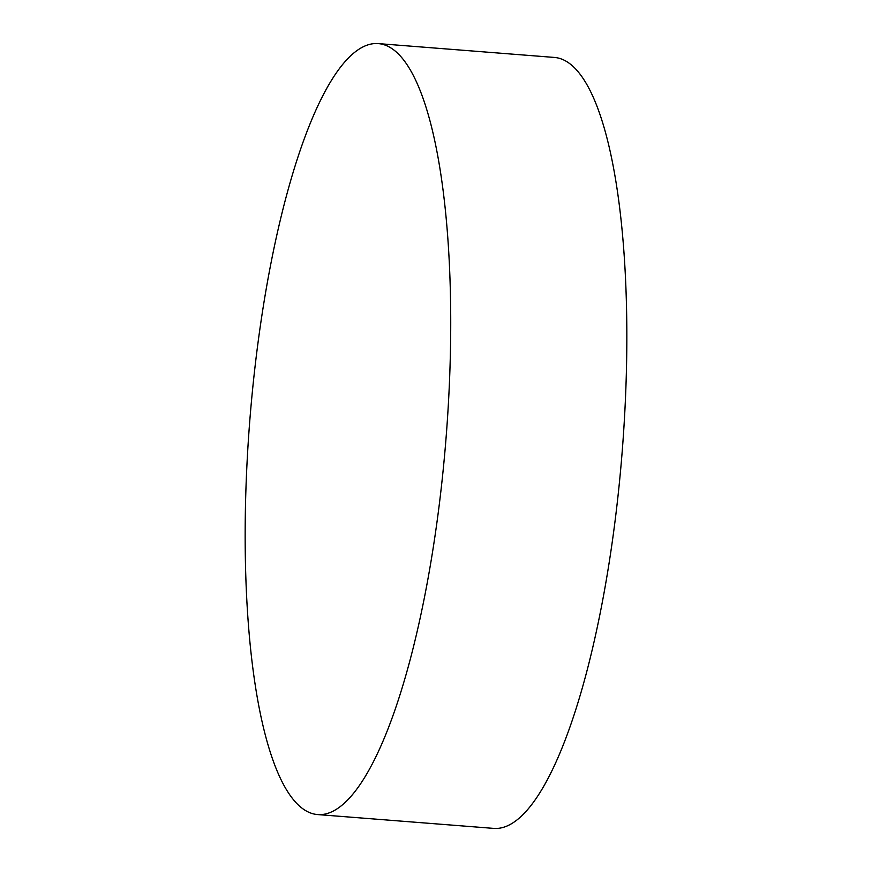 <?xml version="1.0" encoding="UTF-8"?>
<svg xmlns="http://www.w3.org/2000/svg" width="872" height="872" viewBox="0 0 872 872"><rect width="100%" height="100%" fill="white"/><g stroke="black" fill="none" stroke-linecap="round" stroke-linejoin="round"><path stroke-width="1.31" d="M257.567 346.108A386.667 98.503 94.5 0 1 378.219 43.6A386.667 98.503 94.5 0 1 438.322 512.06A386.667 98.503 94.5 0 1 317.67 814.568A386.667 98.503 94.5 0 1 257.567 346.108M378.219 43.6L554.33 57.432A386.667 98.503 94.5 0 1 614.433 525.892A386.667 98.503 94.5 0 1 493.781 828.4L317.67 814.568"/></g></svg>
